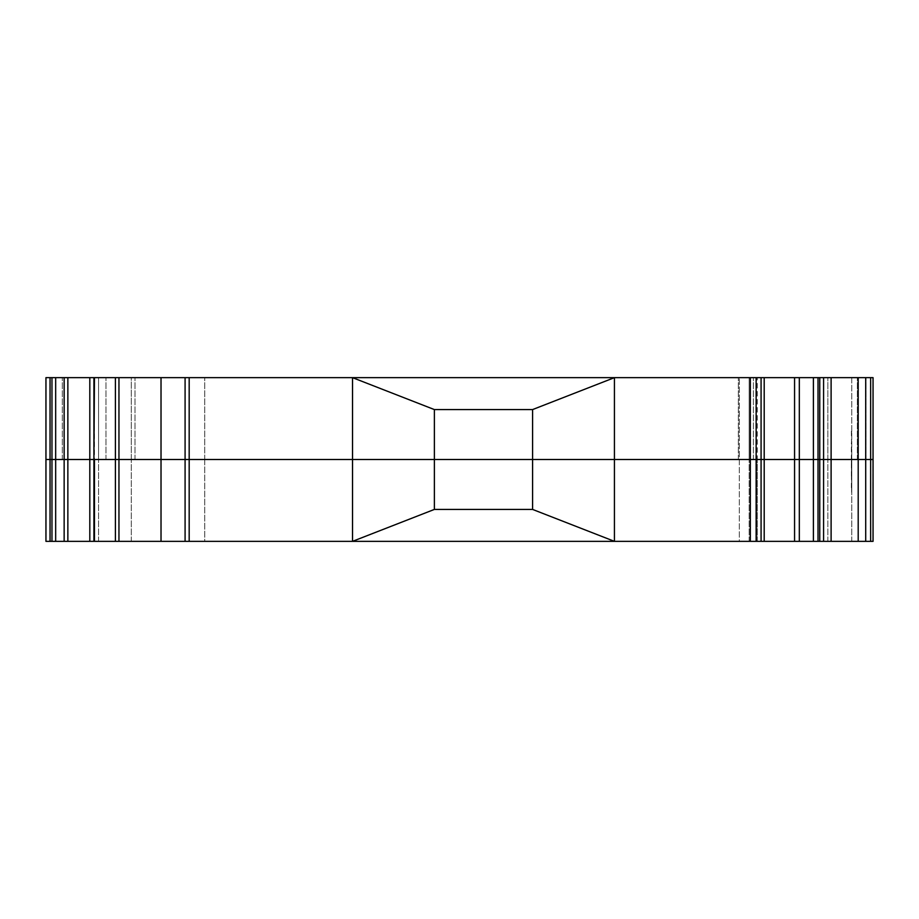 <?xml version="1.0" encoding="UTF-8"?>
<svg xmlns="http://www.w3.org/2000/svg" width="919" height="919" viewBox="0 0 919 919"><rect width="100%" height="100%" fill="white"/><g stroke="black" fill="none" stroke-linecap="round" stroke-linejoin="round"><path stroke-width="0.69" stroke-dasharray="4.59 3.45" d="M851.362 431.298L851.775 459.5L851.775 377.652L857.358 377.652L851.775 377.652L851.775 459.5L873.05 459.5L873.05 417.766M434.377 409.575L532.583 409.575L434.377 409.575L352.528 377.652L352.528 459.5L434.377 459.5L434.377 409.575L352.528 377.652L45.95 377.652L62.32 377.652L45.95 377.652L45.95 459.5L62.32 459.5L45.95 459.5L45.95 377.652L45.95 459.5L105.984 459.5L45.95 459.5L45.95 541.348L204.73 541.348L204.73 459.5L434.377 459.5L434.377 409.575L532.583 409.575L532.583 459.5L614.432 459.5L614.432 377.652L352.528 377.652L352.528 541.348L434.377 509.425L434.377 409.575L352.528 377.652L352.528 541.348L434.377 509.425L434.377 459.5L764.194 459.5L764.194 377.652L614.432 377.652L532.583 409.575L532.583 509.425L434.377 509.425L434.377 459.5L532.583 459.5L532.583 509.425L614.432 541.348L352.528 541.348L434.377 509.425L532.583 509.425L614.432 541.348L614.432 377.652L532.583 409.575L532.583 509.425L434.377 509.425M532.583 509.425L614.432 541.348L614.432 459.5L873.05 459.5L866.066 459.5L873.05 459.5L872.889 501.234L873.05 377.652L763.942 377.652L764.194 459.5L827.87 459.5L819.759 459.5L827.87 459.5L827.87 377.652L827.87 459.5L819.759 459.5L873.05 459.5L873.05 377.652M851.603 431.298L851.603 459.5L857.358 459.5L851.603 459.5L851.603 442.878M749.157 377.652L763.942 377.652L738.359 377.652L761.081 377.652L749.157 377.652L749.157 459.5L749.157 377.652M98.574 377.652L62.32 377.652L105.984 377.652L98.574 377.652L98.574 459.5L62.32 459.5L135.013 459.5L98.574 459.5L98.574 377.652M131.302 377.652L105.984 377.652L135.013 377.652L131.302 377.652L131.302 459.5L105.984 459.5L161.02 459.5L161.02 377.652L135.013 377.652L161.02 377.652L161.02 459.5L131.302 459.5L131.302 377.652M189.176 377.652L185.087 377.652L189.176 377.652L189.176 459.5L185.087 459.5L185.087 377.652L185.087 459.5L189.176 459.5L185.087 459.5L189.176 459.5L189.176 541.348L185.087 541.348L189.176 541.348M204.73 459.5L204.73 377.652L204.73 459.5L352.528 459.5L352.528 541.348L204.73 541.348L204.73 459.5L115.403 459.5L204.73 459.5M873.05 541.348L873.05 459.5L873.05 541.348L753.396 541.348L764.194 541.348L761.081 541.348L764.194 541.348L764.194 459.5L738.359 459.5L757.267 459.5L757.267 377.652L757.267 459.5L764.194 459.5L764.194 377.652M873.05 501.234L873.05 459.5L873.05 501.234L873.05 459.5L873.05 501.234L873.05 459.5L851.775 459.5L851.775 492.239L851.362 459.5L851.603 476.122M819.759 541.348L827.87 541.348L819.759 541.348L819.759 377.652M764.194 541.348L764.194 459.5L764.194 541.348L614.432 541.348L614.432 377.652L532.583 409.575M851.362 476.122L851.362 442.878M50.04 541.348L50.04 459.5L55.668 459.5L51.958 459.5L51.958 377.652M55.668 541.348L55.668 459.5L67.857 459.5L64.146 459.5L64.146 377.652M67.857 541.348L67.857 459.5L93.91 459.5L93.91 377.652L93.91 459.5L89.809 459.5L89.809 377.652M94.45 541.348L93.91 459.5L115.403 459.5L115.403 377.652M94.45 377.652L94.45 459.5L115.403 459.5L115.403 541.348M67.857 377.652L67.857 459.5L89.809 459.5L89.809 541.348M55.668 377.652L55.668 459.5L64.146 459.5L64.146 541.348M50.04 377.652L50.04 459.5L51.958 459.5L51.958 541.348M161.02 459.5L135.013 459.5L161.02 459.5L161.02 541.348L161.02 459.5M739.324 541.348L753.396 541.348L739.324 541.348L739.324 377.652L739.324 541.348M757.267 541.348L749.157 541.348L761.081 541.348L757.267 541.348L757.267 459.5L757.267 541.348M93.91 541.348L93.91 377.652M45.95 541.348L45.95 459.5L45.95 541.348M185.087 541.348L185.087 459.5M749.157 541.348L749.157 459.5L749.157 541.348M827.87 541.348L827.87 459.5L827.87 541.348M851.775 541.348L851.775 459.5L851.775 541.348M851.362 487.702L851.603 459.5L851.775 492.239M851.603 487.702L851.603 492.239M761.081 541.348L761.081 377.652M763.942 459.5L763.942 377.652L763.942 459.5M866.066 459.5L866.066 377.652L866.066 459.5M857.358 459.5L857.358 377.652L857.358 459.5M870.649 541.348L870.649 377.652M865.709 541.348L865.709 377.652M858.197 541.348L858.197 377.652M831.109 541.348L831.109 377.652M823.585 541.348L823.585 377.652M818.025 541.348L818.025 377.652M794.567 541.348L794.567 377.652M756.142 541.348L756.142 377.652M750.352 541.348L750.352 377.652M753.396 459.5L753.396 377.652L753.396 459.5M799.323 541.348L799.323 377.652M813.395 541.348L813.395 377.652M62.32 459.5L62.32 377.652L62.32 459.5M105.984 459.5L105.984 377.652L105.984 459.5M135.013 459.5L135.013 377.652L135.013 459.5M118.953 541.348L118.953 377.652M98.574 541.348L98.574 459.5L98.574 541.348M131.302 541.348L131.302 459.5L131.302 541.348M738.359 459.5L738.359 377.652L738.359 459.5"/><path stroke-width="1.38" d="M189.176 377.652L352.528 377.652L352.528 459.5L185.087 459.5L189.176 459.5L189.176 377.652L45.95 377.652L45.95 459.5L50.04 459.5L45.95 459.5L45.95 377.652L45.95 541.348L45.95 459.5L45.95 541.348L50.04 541.348L50.04 377.652M50.04 541.348L873.05 541.348L873.05 459.5L614.432 459.5L614.432 377.652L873.05 377.652L873.05 417.766M434.377 409.575L352.528 377.652L614.432 377.652L532.583 409.575L532.583 459.5L434.377 459.5L434.377 409.575L532.583 409.575M870.649 541.348L870.649 459.5L873.05 459.5L873.05 377.652M870.649 377.652L870.649 459.5L764.194 459.5L764.194 377.652M819.759 541.348L819.759 377.652M764.194 541.348L764.194 459.5L189.176 459.5L189.176 541.348M161.02 541.348L161.02 459.5L185.087 459.5L185.087 377.652M185.087 459.5L185.087 541.348L185.087 459.5L115.403 459.5L161.02 459.5L161.02 377.652M118.953 541.348L118.953 377.652M115.403 541.348L115.403 459.5L93.91 459.5L94.45 377.652M93.91 541.348L93.91 377.652L93.91 459.5L89.809 459.5L93.91 459.5L93.91 377.652M89.809 541.348L89.809 459.5L64.146 459.5L67.857 459.5L67.857 377.652M64.146 541.348L64.146 459.5L51.958 459.5L55.668 459.5L55.668 377.652M51.958 541.348L51.958 459.5L50.04 459.5L51.958 459.5L51.958 377.652M64.146 377.652L64.146 459.5L55.668 459.5L55.668 541.348M89.809 377.652L89.809 459.5L67.857 459.5L67.857 541.348M115.403 377.652L115.403 459.5L94.45 459.5L94.45 541.348M434.377 459.5L352.528 459.5L352.528 541.348L434.377 509.425L434.377 459.5M532.583 509.425L614.432 541.348L614.432 459.5L532.583 459.5L532.583 509.425L434.377 509.425M873.05 541.348L873.05 501.234M750.352 541.348L750.352 377.652M756.142 541.348L756.142 377.652M761.081 541.348L761.081 377.652M794.567 541.348L794.567 377.652M818.025 541.348L818.025 377.652M823.585 541.348L823.585 377.652M831.109 541.348L831.109 377.652M858.197 541.348L858.197 377.652M865.709 541.348L865.709 377.652M799.323 541.348L799.323 377.652M813.395 541.348L813.395 377.652"/></g></svg>
